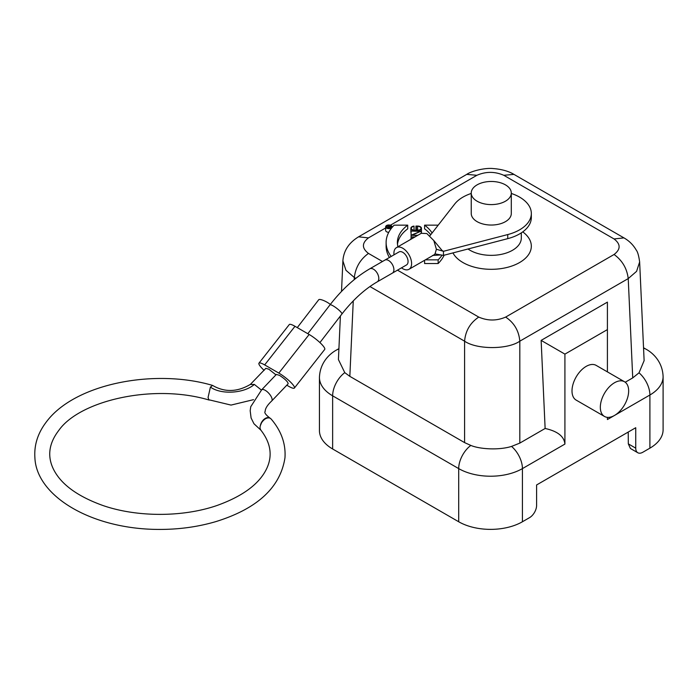 <?xml version="1.0" encoding="UTF-8"?>
<svg xmlns="http://www.w3.org/2000/svg" width="698" height="698" viewBox="0 0 698 698"><rect width="100%" height="100%" fill="white"/><g stroke="black" fill="none" stroke-linecap="round" stroke-linejoin="round"><path stroke-width="1.05" d="M271.06 418.913L269.838 418.058C266.889 417.395 264.123 418.975 261.532 422.796L260.284 425.815A7.512 5.575 141.5 0 0 260.284 428.973L260.921 430.212C270.719 442.864 272.7 455.55 266.845 468.271C259.621 483.714 243.052 496.104 217.139 505.448C182.893 517.358 136.895 517.349 102.667 505.422C76.466 495.946 59.845 483.391 52.786 467.765C47.237 455.244 49.261 442.75 58.876 430.3C79.764 400.6 153.202 383.359 209.077 400.033L209.496 400.024M208.868 399.937L208.048 397.363M208.1 397.337L210.395 387.163L212.515 385.401C155.192 368.465 75.253 383.272 46.513 421.723C37.875 432.926 34.01 444.949 34.9 457.783C36.444 496.069 91.229 529.075 158.123 529.424C178.426 529.564 197.682 526.955 215.874 521.607C257.344 508.72 280.369 487.448 284.967 457.783C285.901 443.806 281.277 430.867 271.103 418.966M261.532 422.796C264.106 418.8 266.88 417.221 269.838 418.058M270.239 418.242A7.512 4.938 121.8 0 0 269.768 417.954C265.589 414.647 264.062 412.466 265.188 411.401C265.188 408.574 267.343 405.119 271.653 401.036A7.512 3.036 -131.8 0 0 270.859 396.028A7.512 3.036 -131.8 0 0 265.249 390.33A7.512 3.036 -131.8 0 0 261.654 389.824L250.748 406.707L250.181 410.729L251.097 417.989L253.967 423.756L260.851 430.134M269.768 417.954A7.512 4.938 121.8 0 0 265.109 418.521A7.512 4.938 121.8 0 0 260.494 425.073M275.989 374.87L268.878 369.233L265.842 368.326L250.312 384.467L254.342 384.415L261.392 390.06M607.408 417.352L607.408 419.542L649.899 395.007A45.065 26.018 180 0 0 663.1 376.615L663.1 429.767A45.065 26.018 180 0 1 649.899 448.16L649.899 395.007A20.033 11.561 -120 0 0 639.019 372.819L632.728 377.906L625.225 382.234M545.129 428.476L541.133 340.388L607.408 302.121L607.408 329.596L564.918 354.122L564.918 444.076C564.159 436.407 557.562 431.207 545.129 428.476L519.809 443.099L511.547 446.415A20.033 11.561 60 0 1 522.427 468.602L522.427 521.755L529.512 517.672A10.016 5.785 120 0 0 536.596 505.404L536.596 484.962L635.738 427.717L635.738 448.16A10.016 5.785 120 0 0 637.815 452.749A10.016 5.785 120 0 0 642.814 452.252L649.899 448.16M628.226 432.053L628.322 443.876L630.434 448.491M522.427 521.755A45.065 26.018 180 0 1 458.699 521.755L458.699 468.602A20.033 11.561 -60 0 1 470.827 445.42L464.589 442.611L349.838 376.353L344.768 372.636L338.425 359.575L340.397 315.985M564.918 444.076L522.427 468.602A45.065 26.018 180 0 1 458.699 468.602L332.641 395.827L332.641 448.98L458.699 521.755M332.641 448.98A45.065 26.018 180 0 1 319.44 430.579L319.44 377.426A45.065 26.018 180 0 0 332.641 395.827A20.033 11.561 120 0 1 344.768 372.636M614.493 382.748A20.033 11.561 -60 0 1 624.509 381.754A20.033 11.561 -60 0 1 624.509 404.884A20.033 11.561 -60 0 1 604.477 416.444A20.033 11.561 -60 0 1 601.406 400.399A20.033 11.561 -60 0 1 614.493 382.748M624.509 381.754L596.179 365.394A20.033 11.561 120 0 0 586.163 366.389A20.033 11.561 120 0 0 573.084 384.04A20.033 11.561 120 0 0 576.147 400.094L604.477 416.444M387.093 226.58L387.093 227.496L387.093 226.58A0.785 0.454 180 0 1 388.664 226.58L388.664 227.496L387.093 227.496M388.664 226.58L388.664 227.496M390.697 226.135L388.943 226.44A1.091 0.628 0 0 0 387.765 225.951A1.091 0.628 0 0 0 386.788 226.58L386.788 227.67L390.697 227.67L388.969 227.496L388.969 226.632L390.697 226.135L390.697 227.496M388.969 227.496L388.969 226.632M388.821 225.157A2.853 1.649 180 0 1 391.674 226.806A2.853 1.649 180 0 1 388.821 228.455A2.853 1.649 180 0 1 385.968 226.806A2.853 1.649 180 0 1 388.821 225.157M388.821 224.983A3.158 1.824 -0 0 0 385.662 226.806A3.158 1.824 -0 0 0 388.821 228.63A3.158 1.824 -0 0 0 391.971 226.806A3.158 1.824 -0 0 0 388.821 224.983M385.662 226.806L385.662 230.488A3.158 1.824 0 0 0 388.769 232.312M414.036 226.37L414.036 226.1A3.848 2.225 -0 0 0 410.86 228.29A3.848 2.225 -0 0 0 414.708 230.506L417.605 230.506A3.848 2.225 -0 0 0 421.452 228.29A3.848 2.225 -0 0 0 417.605 226.065L415.929 226.065L415.929 228.29L416.383 228.29L416.383 226.326L417.605 226.326A3.394 1.963 180 0 1 421.007 228.29A3.394 1.963 180 0 1 417.605 230.253L414.708 230.253A3.394 1.963 180 0 1 411.314 228.29A3.394 1.963 180 0 1 414.036 226.37L414.036 230.043A3.394 1.963 180 0 0 413.539 230.131M416.383 230.008L417.605 230.008A3.394 1.963 180 0 1 418.783 230.131M416.383 228.29L416.383 230.253M415.929 228.29L415.929 230.253M421.226 232.722A3.848 2.225 -0 0 0 421.452 231.972L421.452 228.29M410.86 228.29L410.86 231.972A3.848 2.225 -0 0 0 411.087 232.713M417.866 235.27L411.794 235.27L421.226 231.082L411.087 231.082L420.528 231.343L411.087 235.235L417.421 235.531M421.226 233.324L421.226 231.378M411.087 235.531L411.087 237.198L414.525 237.198M411.087 231.343L411.087 235.025L411.602 235.025M414.97 236.936L411.087 236.936M411.087 238.742L411.087 237.198M411.314 239.048L410.86 238.742L410.86 239.309M420.562 262.623L421.226 262.239M438.178 225.184A60.089 34.691 0 0 0 438.152 225.157L424.593 225.157A48.825 28.19 180 0 1 432.079 233.001M425.361 259.848L438.152 259.848A60.089 34.691 0 0 0 442.078 255.145M438.152 259.848L438.152 263.53A60.089 34.691 0 0 0 444.137 255.215M424.593 260.293L424.593 263.53L438.152 263.53M424.593 225.157L424.593 228.839A48.825 28.19 180 0 1 430.718 234.729M397.947 246.769A48.825 28.19 180 0 1 397.38 242.503A48.825 28.19 180 0 1 407.719 225.157L394.169 225.157A60.089 34.691 -0 0 0 386.116 242.503A60.089 34.691 -0 0 0 391.185 256.454M397.485 244.344A48.825 28.19 180 0 1 407.719 228.839L407.719 225.157M386.116 242.503L386.116 246.185A60.089 34.691 -0 0 0 389.397 257.492M513.955 174.378L503.79 175.294C494.83 171.411 485.86 171.411 476.891 175.294L466.744 174.378C471.246 171.089 485.023 167.616 493.329 168.576C504.829 169.448 511.32 172.772 513.937 174.369M639.647 261.951L636.585 271.348L628.226 278.589C626.987 268.46 622.267 260.433 614.066 254.491C620.792 249.308 620.792 244.134 614.066 238.952L623.951 237.887C629.16 240.854 633.252 244.902 636.218 250.041C637.64 251.734 638.783 255.721 639.647 262.003M505.649 317.084C514.173 322.781 518.893 330.808 519.809 341.182C507.76 349.672 476.778 349.707 464.589 341.182C465.479 330.861 470.199 322.825 478.749 317.084C487.719 320.967 496.679 320.967 505.649 317.084L614.066 254.491M358.571 236.831L368.474 237.887C361.747 243.061 361.747 248.235 368.474 253.418C360.299 259.316 355.579 267.343 354.314 277.516L345.964 270.3L342.893 260.912C343.573 250.826 348.799 242.782 358.589 236.823M639.63 261.715L644.123 360.639L639.019 372.819M607.408 329.596L607.408 371.886M564.918 354.122L541.133 340.388M511.547 446.415C499.044 450.367 479.77 449.207 470.827 445.42M401.498 267.849A12.52 7.224 -120 0 0 409.011 269.288A12.52 7.224 -120 0 0 409.011 254.84A12.52 7.224 -120 0 0 396.49 247.607A12.52 7.224 -120 0 0 393.899 253.339A12.52 7.224 -120 0 0 393.986 254.84M433.79 254.953L435.029 253.915L436.39 249.256L433.824 240.583L426.827 233.542L421.278 233.298L396.49 247.607M406.506 264.952A7.512 4.336 -120 0 0 407.658 258.941A7.512 4.336 -120 0 0 402.755 252.318A7.512 4.336 -120 0 0 398.994 251.943L384.834 260.127A7.512 4.336 60 0 1 388.585 260.494A7.512 4.336 60 0 1 393.498 267.116A7.512 4.336 60 0 1 392.346 273.136L406.506 264.952M433.824 240.583L442.131 250.521L443.474 251.297L436.39 249.256M435.029 253.915L443.474 255.381L443.474 251.297L507.743 234.563A40.056 23.13 -0 0 0 531.335 213.475A40.056 23.13 -0 0 0 511.302 193.451M443.474 255.381L507.743 238.646A40.056 23.13 -0 0 0 531.335 217.567L531.335 213.475M471.237 193.451A40.056 23.13 -0 0 0 454.756 203.964L429.959 235.715M511.302 193.032L511.302 213.475A20.033 11.561 180 0 1 498.939 224.163A20.033 11.561 180 0 1 477.109 221.65A20.033 11.561 180 0 1 471.237 213.475L471.237 193.032A20.033 11.561 180 0 1 491.27 181.471A20.033 11.561 180 0 1 511.302 193.032A20.033 11.561 180 0 1 498.939 203.72A20.033 11.561 180 0 1 477.109 201.207A20.033 11.561 180 0 1 471.237 193.032M264.132 370.359A13.524 2.661 38.1 0 1 258.967 363.161A13.524 2.661 38.1 0 1 264.664 364.906L278.825 373.081A13.524 2.661 -141.9 0 1 290.045 381.614A13.524 2.661 -141.9 0 1 294.39 388.044A13.524 2.661 -141.9 0 1 288.693 386.299L286.887 385.252M276.364 374.416L279.532 375.376C285.002 378.979 287.881 381.762 288.161 383.717M258.967 363.161L289.295 324.553A13.524 2.661 38.1 0 1 294.992 326.298L264.664 364.906M294.39 388.044L324.718 349.428A13.524 2.661 -141.9 0 0 320.373 343.006A13.524 2.661 -141.9 0 0 309.153 334.473L294.992 326.298M330.329 304.441A7.512 1.789 -152 0 0 322.267 300.018A7.512 1.789 -152 0 0 318.724 299.739L297.269 327.615M210.395 387.05C221.022 394.911 244.134 393.48 254.342 384.415M635.738 448.16L628.322 443.876M417.605 226.326L417.605 230.008M417.605 230.506L417.605 231.082M414.708 230.506L414.708 231.082M468.018 248.994A30.049 17.345 0 0 0 501.373 254.342A30.049 17.345 0 0 0 521.319 238.009L521.319 232.862M522.741 231.876A40.056 23.13 180 0 1 509.81 266.688A40.056 23.13 180 0 1 452.95 252.92M632.728 377.906L628.226 278.589L519.809 341.182L519.809 443.099M464.589 442.611L464.589 341.182L369.94 286.538M355.797 278.371L354.314 277.516L354.218 279.645M353.258 300.908L349.838 376.353M368.474 253.418L382.46 261.488M397.485 270.161L478.749 317.084M476.891 175.294L390.391 225.227M385.662 227.958L368.474 237.887M614.066 238.952L503.79 175.294M643.556 348.241A20.033 11.561 -60 0 1 645.755 349.044L643.539 347.77M336.881 349.811A20.033 11.561 60 0 1 338.896 349.079M507.743 238.646L507.743 234.563M377.112 281.922A7.512 4.336 -120 0 0 378.429 275.946A7.512 4.336 -120 0 0 373.491 269.21A7.512 4.336 -120 0 0 369.652 268.896M341.889 314.048A7.512 1.379 -142.4 0 0 339.455 310.593A7.512 1.379 -142.4 0 0 333.138 305.872A7.512 1.379 -142.4 0 0 329.997 304.869M309.153 334.473L278.825 373.081M253.514 399.666L231.029 405.084L209.138 399.832M250.442 384.362C237.381 392.101 224.808 392.485 212.716 385.497M637.815 452.749L630.425 448.482M391.971 227.565L391.971 226.806M358.458 236.892L466.875 174.299M513.807 174.299L624.082 237.966M663.1 376.615C662.585 361.739 652.848 352.822 645.755 349.044M341.514 291.45L342.91 260.642M338.914 348.634L336.794 349.864C329.796 353.589 319.981 362.454 319.44 377.426M409.011 269.288L433.798 254.979M432.516 255.468L441.014 254.953M392.346 273.136L377.243 281.852C364.67 289.164 352.891 299.896 341.907 314.021L319.928 342.578M384.834 260.127L369.731 268.843C355.282 277.298 342.037 289.304 330.006 304.86L307.809 333.696M261.645 389.833L276.295 374.494M271.662 401.027L287.899 384.04"/></g></svg>
